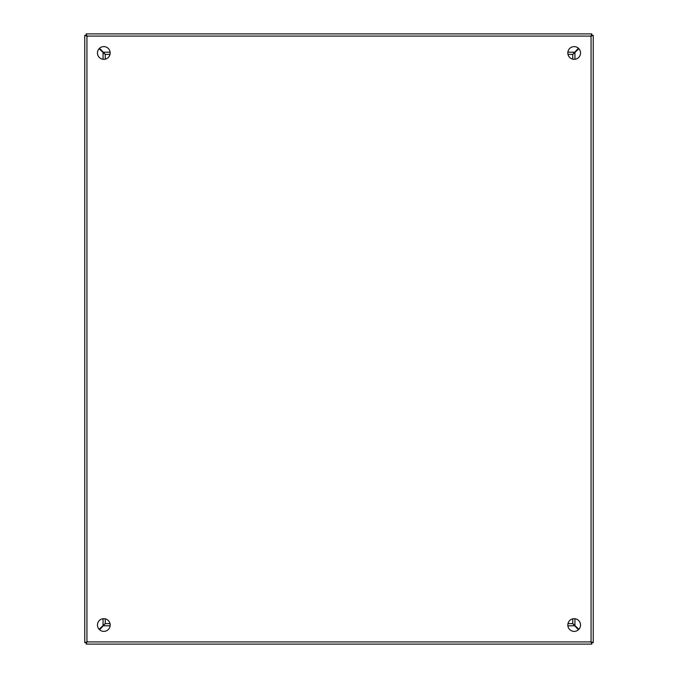 <?xml version="1.0" encoding="UTF-8"?>
<svg xmlns="http://www.w3.org/2000/svg" width="678" height="678" viewBox="0 0 678 678"><rect width="100%" height="100%" fill="white"/><g stroke="black" fill="none" stroke-linecap="round" stroke-linejoin="round"><path stroke-width="1.02" d="M86.657 35.739L87.394 36.476L86.708 35.748M86.708 642.252L87.386 641.515L86.657 642.261M591.47 642.261L590.733 641.524L591.292 642.252M591.292 35.748L590.741 36.476L591.47 35.739M103.819 46.613A6.356 6.356 0 0 0 97.463 52.969A6.356 6.356 0 0 0 103.819 59.325A6.356 6.356 0 0 0 110.175 52.969A6.356 6.356 0 0 0 103.819 46.613M103.819 618.675A6.356 6.356 0 0 0 97.463 625.031A6.356 6.356 0 0 0 103.819 631.388A6.356 6.356 0 0 0 110.175 625.031A6.356 6.356 0 0 0 103.819 618.675M574.181 46.613A6.356 6.356 0 0 0 567.825 52.969A6.356 6.356 0 0 0 574.181 59.325A6.356 6.356 0 0 0 580.538 52.969A6.356 6.356 0 0 0 574.181 46.613M574.181 618.675A6.356 6.356 0 0 0 567.825 625.031A6.356 6.356 0 0 0 574.181 631.388A6.356 6.356 0 0 0 580.538 625.031A6.356 6.356 0 0 0 574.181 618.675M86.284 644.1L86.199 642.651L86.937 641.913L86.199 642.651L84.75 642.651L84.75 35.349L86.199 35.349L86.937 36.087L86.199 35.349L86.199 33.9L591.801 33.9L591.801 35.349L591.063 36.087L591.801 35.349L593.25 35.349L591.063 36.087L591.801 33.9L86.199 33.9L86.937 36.087L84.75 35.349L84.75 642.651L86.937 641.913L86.199 644.1L591.801 644.1L591.063 641.913L593.25 642.651L593.25 35.349L593.25 642.651L591.801 642.651L591.063 641.913L591.801 642.651L591.716 644.1M572.757 618.836L572.757 623.548L578.893 629.303M578.893 48.697L572.757 54.452L572.757 59.164M99.547 48.257L105.302 54.393L110.014 54.393M567.986 54.393L572.698 54.393L578.453 48.257M99.107 629.303L105.243 623.548L105.243 618.836M105.243 59.164L105.243 54.452L99.107 48.697M110.014 623.607L105.302 623.607L99.547 629.743M578.453 629.743L572.698 623.607L567.986 623.607M573.224 624.074L574.469 625.319L573.232 624.074M573.224 53.926L574.469 52.681L573.224 53.918M104.776 53.926L103.531 52.681L104.768 53.926M104.776 624.074L103.531 625.319L104.776 624.082M100.666 50.299A12.713 12.713 0 0 1 101.149 49.816M109.895 54.393L109.895 54.833M576.851 49.816A12.713 12.713 0 0 1 577.334 50.299M568.105 54.833L568.105 54.393M577.334 627.701A12.713 12.713 0 0 1 576.851 628.184M101.149 628.184A12.713 12.713 0 0 1 100.666 627.701M86.937 36.087L591.063 36.087L591.063 641.913L86.937 641.913L86.937 36.087M103.056 625.243L103.056 618.717M103.056 59.283L103.056 52.757M574.393 625.794L567.867 625.794M110.133 625.794L103.607 625.794M574.944 52.757L574.944 59.283M574.944 618.717L574.944 625.243M103.607 52.206L110.133 52.206M567.867 52.206L574.393 52.206M105.683 59.045L105.243 59.045M572.757 59.045L572.317 59.045M568.105 623.607L568.105 623.167M572.317 618.955L572.757 618.955M105.243 618.955L105.683 618.955M109.895 623.167L109.895 623.607"/></g></svg>
